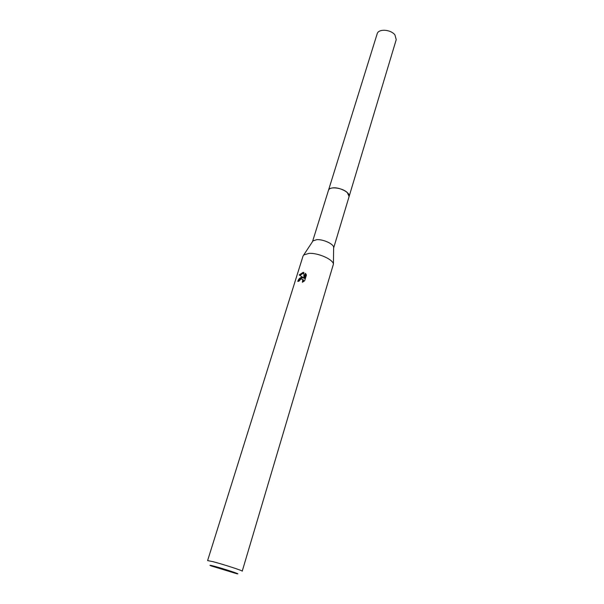 <?xml version="1.0" encoding="UTF-8"?>
<svg xmlns="http://www.w3.org/2000/svg" width="604" height="604" viewBox="0 0 604 604"><rect width="100%" height="100%" fill="white"/><g stroke="black" fill="none" stroke-linecap="round" stroke-linejoin="round"><path stroke-width="0.91" d="M333.627 248.033L333.635 247.172C333.249 243.737 322.906 239.139 316.7 239.675L313.008 240.868L312.532 241.585L328.501 190.245C328.954 188.961 330.358 188.184 332.721 187.904C339.614 186.938 350.682 192.819 349.097 196.542L349.036 196.73M328.463 190.381C328.84 189.014 330.26 188.191 332.721 187.889C339.735 186.908 350.947 192.986 349.059 196.678M308.984 253.378C317.885 252.721 332.902 259.327 333.438 264.061L242.234 571.165C243.178 570.803 223.374 564.362 213.084 561.697L207.61 560.58L303.049 256.021L303.721 254.979L308.984 253.378M301.532 277.319L303.117 277.561L299.184 274.933L303.072 272.389L303.857 272.479L303.94 277.976L305.382 273.333L306.439 275.001L304.665 280.747L302.377 282.242L302.831 279.577L301.056 278.859L298.874 281.23L297.764 281.396C298.467 279.229 299.72 277.87 301.532 277.319M214.329 566.242C224.552 568.945 242.989 575.114 236.511 573.649L210.962 565.842C208.909 564.982 210.026 565.11 214.329 566.242M298.648 281.253C299.909 278.467 301.607 277.402 303.759 278.051L303.117 277.561M302.702 279.38L303.472 280.067L303.638 281.547M305.964 274.035L304.59 278.474L303.94 277.976M303.857 272.88L299.886 275.386M328.44 190.434L377.168 33.809C378.331 28.584 390.758 29.309 394.918 34.896L396.232 39.638L333.627 248.04M328.493 190.23C329.278 186.107 342.476 187.723 347.338 192.601L349.112 196.534M333.635 247.172L333.438 264.061M302.831 279.577L303.472 280.067M313.008 240.868L303.721 254.979"/></g></svg>
